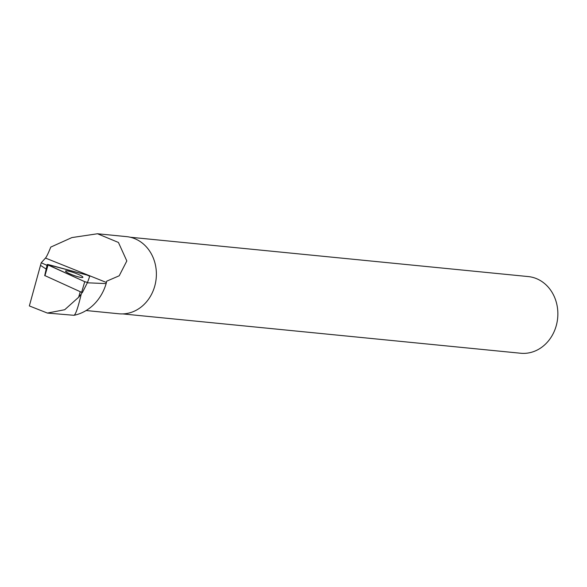 <?xml version="1.0" encoding="UTF-8"?>
<svg xmlns="http://www.w3.org/2000/svg" width="587" height="587" viewBox="0 0 587 587"><rect width="100%" height="100%" fill="white"/><g stroke="black" fill="none" stroke-linecap="round" stroke-linejoin="round"><path stroke-width="0.88" d="M82.334 292.656L87.514 282.442L89.73 276.272L87.111 275.076L47.231 264.451L84.733 281.694L87.507 282.45L82.334 292.656L44.957 275.633M78.181 276.8A9.223 1.306 19.8 0 0 82.899 277.306A9.223 1.306 19.8 0 0 78.988 274.687A9.223 1.306 19.8 0 0 70.271 271.546A9.223 1.306 19.8 0 0 65.546 271.055A9.223 1.306 19.8 0 0 78.181 276.8M87.236 282.802L106.152 283.594L106.695 281.18L119.212 275.78L126.821 260.951L118.435 242.46L97.493 233.758L71.885 237.581L50.753 247.105C48.369 253.114 46.608 256.768 45.47 258.067L41.237 262.763L47.019 265.383M46.182 269.081L40.496 265.361L41.237 262.763M73.962 315.3L47.378 313.069L64.717 309.723L78.651 297.227L81.248 294.043C78.071 307.551 75.642 314.639 73.962 315.3A46.212 40.019 -84.4 0 0 106.152 283.594M86.12 310.53L118.956 313.781A38.764 33.569 -84.4 0 0 154.689 286.324A38.764 33.569 -84.4 0 0 126.579 236.634L97.493 233.758M40.496 265.361L29.35 305.93L47.378 313.054M82.055 292.62L81.248 294.043M130.277 237.236L528.241 276.572A38.522 33.364 95.6 0 1 557.65 318.191A38.522 33.364 95.6 0 1 520.662 353.242L122.698 313.906M80.221 291.827L78.651 297.227M87.111 275.076L48.215 264.546L48.053 264.986L84.733 281.694L87.514 282.442L89.73 276.272L87.111 275.076M81.6 292.458L84.733 281.694M48.053 264.986L44.92 275.758M106.394 282.472L45.47 258.067M44.707 275.611L47.231 264.451"/></g></svg>
